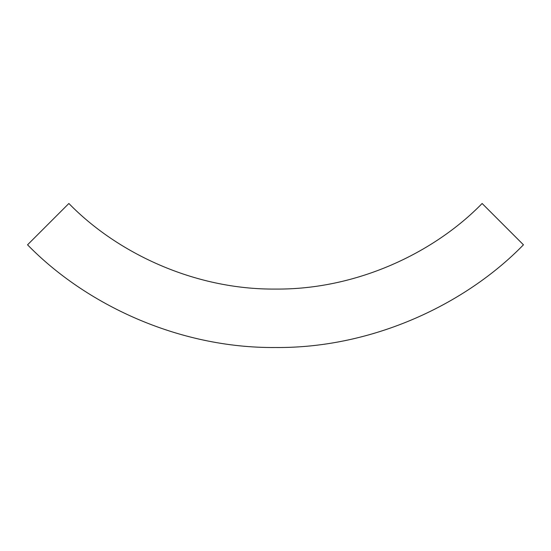 <?xml version="1.0" encoding="UTF-8"?>
<svg xmlns="http://www.w3.org/2000/svg" width="551" height="551" viewBox="0 0 551 551"><rect width="100%" height="100%" fill="white"/><g stroke="black" fill="none" stroke-linecap="round" stroke-linejoin="round"><path stroke-width="0.41" stroke-dasharray="2.75 2.07" d="M27.55 244.809L68.875 203.484C116.66 252.599 194.014 289.785 275.5 289.075C356.986 289.785 434.34 252.599 482.125 203.484L523.45 244.809"/><path stroke-width="0.83" d="M523.45 244.809C466.105 303.753 373.282 348.37 275.5 347.516C177.718 348.37 84.895 303.753 27.55 244.809C84.895 303.753 177.718 348.37 275.5 347.516C373.282 348.37 466.105 303.753 523.45 244.809L482.125 203.484C434.34 252.599 356.986 289.785 275.5 289.075C194.014 289.785 116.66 252.599 68.875 203.484L27.55 244.809"/></g></svg>
